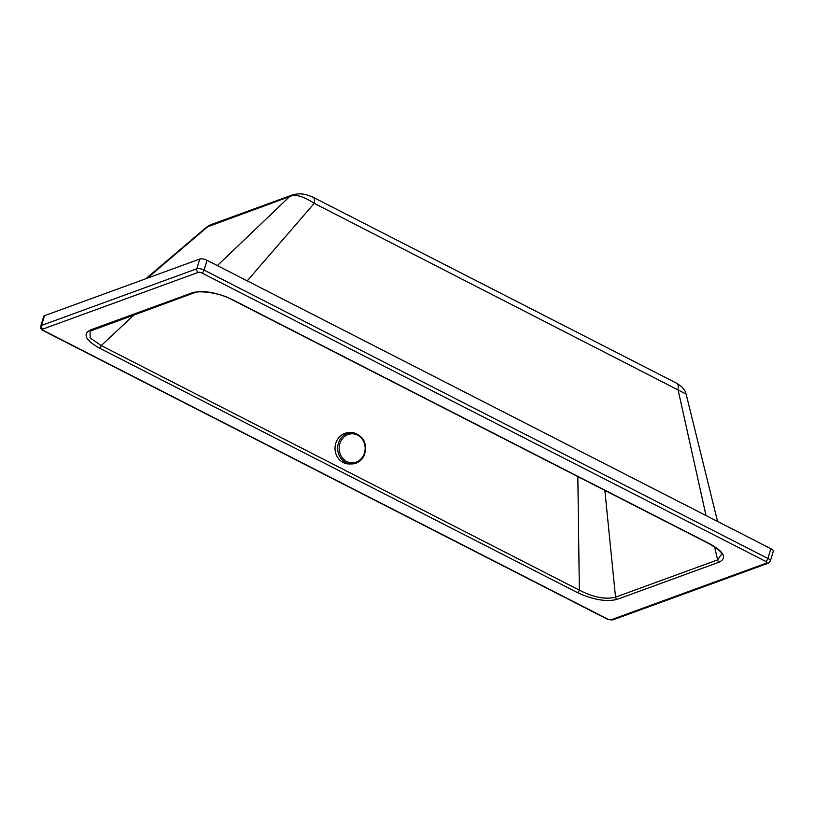 <?xml version="1.0" encoding="UTF-8"?>
<svg xmlns="http://www.w3.org/2000/svg" width="814" height="814" viewBox="0 0 814 814"><rect width="100%" height="100%" fill="white"/><g stroke="black" fill="none" stroke-linecap="round" stroke-linejoin="round"><path stroke-width="1.22" d="M145.818 278.734L206.491 227.218L289.53 196.632C295.106 193.885 303.347 196.123 314.235 203.347L247.222 280.861M676.77 383.292L681.735 386.752C686.233 391.89 685.235 391.9 686.121 394.068L314.235 203.347A11.732 4.772 -62.9 0 0 313.014 197.222L676.77 383.292A11.732 4.772 117.1 0 1 677.991 389.418L706.003 515.537M766.564 563.074A2.737 2.289 -110 0 0 768.253 563.207L770.319 561.1L773.3 551.353A5.474 2.004 -163 0 0 770.878 548.728L207.031 260.307A5.474 2.004 -163 0 0 199.756 259.055L44.505 315.7A5.474 2.004 -163 0 0 43.722 316.371L40.741 326.119C40.252 328.154 41.117 329.67 43.325 330.677A2.737 1.109 117.1 0 0 43.824 330.667A2.737 1.007 17 0 1 43.01 329.019L198.26 272.375A2.737 1.007 17 0 1 201.892 272.995L765.75 561.426A2.737 1.007 17 0 1 766.564 563.074L611.314 619.719A2.737 1.007 17 0 1 607.682 619.098L43.824 330.667M134.29 314.692L101.241 345.574L90.14 337.932L90.12 331.156L194.17 292.847A2.737 2.289 70 0 1 192.491 292.714L90.395 329.965A2.737 2.289 70 0 0 92.074 330.097M714.58 546.855L717.622 559.9A2.737 2.289 70 0 0 719.179 562.128C727.106 558.007 724.145 551.994 710.296 544.088L232.183 299.511A2.737 1.109 117.1 0 1 231.685 299.521A2.737 1.109 117.1 0 1 231.675 299.511C218.722 291.911 196.367 290.578 194.17 292.847M231.685 299.521L709.798 544.088C718.64 549.552 722.567 552.92 721.58 554.181L717.622 559.9L615.526 597.15C605.484 599.725 593.426 597.384 579.354 590.15A2.737 1.109 117.1 0 1 577.391 592.582C593.05 599.786 606.277 602.055 617.083 599.379L719.179 562.128M604.863 490.404L615.526 597.15A2.737 2.289 70 0 0 617.083 599.379M577.828 476.577L579.354 590.15L101.241 345.574A2.737 1.109 -62.9 0 1 99.277 348.005L577.391 592.582M217.389 265.598L289.53 196.632A11.732 9.819 -110 0 1 292.257 194.984L210.968 224.644A11.732 9.819 -110 0 0 208.242 226.292L147.283 278.195M313.014 197.222L313.014 197.222C307.02 194.638 300.926 192.46 292.257 194.984L292.257 194.984A11.732 9.819 -110 0 1 292.277 194.973M351.587 463.949L348.972 463.949A15.649 14.001 -89.8 0 1 335.022 448.249A15.649 14.001 -89.8 0 1 349.074 432.651L351.689 432.661A15.649 14.001 -89.8 0 1 354.385 432.967C364.041 436.711 367.399 443.976 364.458 454.772C362.383 459.544 358.984 462.515 354.283 463.675A15.649 14.001 -89.8 0 1 351.587 463.949A15.649 14.001 -89.8 0 1 337.637 448.26A15.649 14.001 -89.8 0 1 351.689 432.661M364.367 454.823A15.649 14.001 -89.8 0 1 354.283 463.675M199.756 259.055L196.774 268.793L41.524 325.437L44.505 315.7M90.395 329.965C82.489 334.116 85.45 340.13 99.277 348.005M232.183 299.511C216.453 292.297 203.215 290.028 192.491 292.714M43.01 329.019A2.737 2.289 -110 0 1 41.524 325.437A5.474 2.004 -163 0 0 40.741 326.119M770.878 548.728L767.897 558.475L204.049 270.044L207.031 260.307M201.892 272.995A2.737 1.109 -62.9 0 0 204.049 270.044A5.474 2.004 -163 0 0 196.774 268.793A2.737 2.289 -110 0 0 198.26 272.375M770.319 561.1A5.474 2.004 -163 0 0 767.897 558.475A2.737 1.109 117.1 0 1 765.75 561.426M768.253 563.207L612.993 619.861A2.737 2.289 -110 0 1 611.314 619.719M612.993 619.861L607.173 619.098A2.737 1.109 -62.9 0 0 607.682 619.098M346.733 461.528A14.54 13.014 -89.8 0 1 340.333 442.256A14.54 13.014 -89.8 0 1 357.58 435.093A14.54 13.014 -89.8 0 1 363.99 454.354A14.54 13.014 -89.8 0 1 346.733 461.528M607.173 619.098L43.325 330.677M686.121 394.057L717.541 521.438M206.491 227.218L210.968 224.644"/></g></svg>
